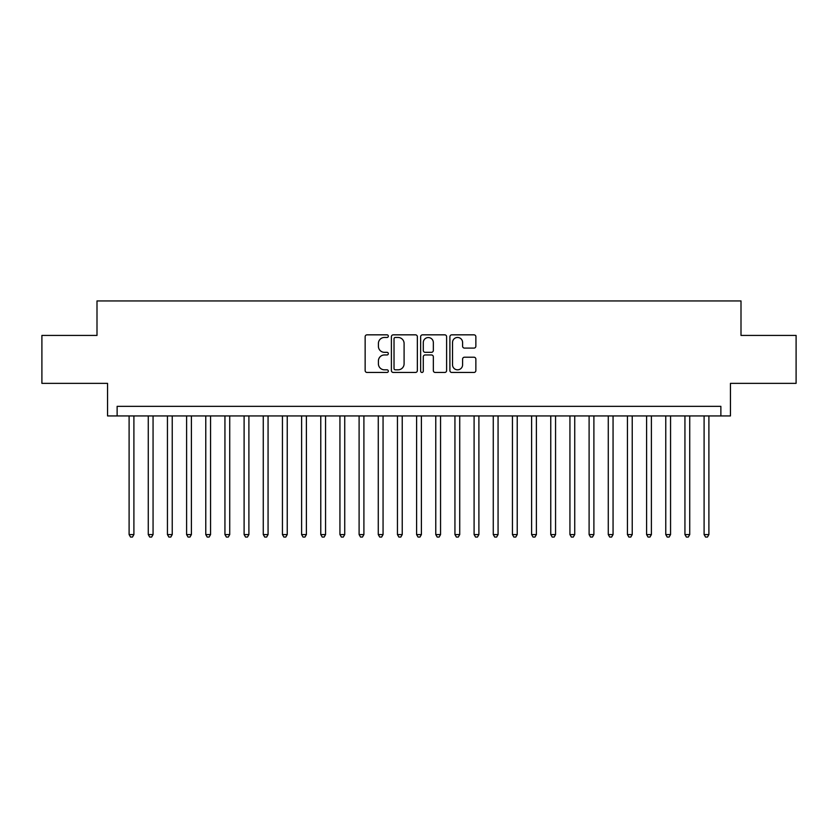 <?xml version="1.0" encoding="UTF-8"?>
<svg xmlns="http://www.w3.org/2000/svg" width="838" height="838" viewBox="0 0 838 838"><rect width="100%" height="100%" fill="white"/><g stroke="black" fill="none" stroke-linecap="round" stroke-linejoin="round"><path stroke-width="1.26" d="M388.34 336.143A1.32 1.32 0 0 0 387.02 334.833L367.034 334.833A1.886 1.886 0 0 0 365.148 336.708L365.148 370.574A1.886 1.886 0 0 0 367.034 372.46L387.02 372.46A1.32 1.32 0 0 0 388.34 371.14A1.32 1.32 0 0 0 387.02 369.82L384.433 369.82A6.023 6.023 0 0 1 378.409 363.797L378.409 360.979A6.023 6.023 0 0 1 384.433 354.956L387.02 354.956A1.32 1.32 0 0 0 388.34 353.646A1.32 1.32 0 0 0 387.02 352.327L384.433 352.327A6.023 6.023 0 0 1 378.409 346.304L378.409 343.486A6.023 6.023 0 0 1 384.433 337.463L387.02 337.463A1.32 1.32 0 0 0 388.34 336.143M473.983 348.095A1.886 1.886 0 0 0 475.858 346.209L475.858 336.708A1.886 1.886 0 0 0 473.983 334.833L451.787 334.833A1.886 1.886 0 0 0 449.901 336.708L449.901 370.574A1.886 1.886 0 0 0 451.787 372.46L473.983 372.46A1.886 1.886 0 0 0 475.858 370.574L475.858 359.093A1.886 1.886 0 0 0 473.983 357.218L464.482 357.218A1.886 1.886 0 0 0 462.597 359.093L462.597 364.792A5.028 5.028 0 0 1 457.569 369.82A5.028 5.028 0 0 1 452.53 364.792L452.53 342.491A5.028 5.028 0 0 1 457.569 337.463A5.028 5.028 0 0 1 462.597 342.491L462.597 346.209A1.886 1.886 0 0 0 464.482 348.095L473.983 348.095M720.869 415.931L730.453 415.931L730.453 383.354L796.1 383.354L796.1 335.43L741.002 335.43L741.002 300.936L96.999 300.936L96.999 335.43L41.9 335.43L41.9 383.354L107.547 383.354L107.547 415.931L720.869 415.931L720.869 406.346L117.131 406.346L117.131 415.931M417.355 336.708A1.886 1.886 0 0 0 415.47 334.833L393.273 334.833A1.886 1.886 0 0 0 391.388 336.708L391.388 370.574A1.886 1.886 0 0 0 393.273 372.46L415.47 372.46A1.886 1.886 0 0 0 417.355 370.574L417.355 336.708M422.53 334.833L444.727 334.833A1.886 1.886 0 0 1 446.612 336.708L446.612 370.574A1.886 1.886 0 0 1 444.727 372.46L435.226 372.46A1.886 1.886 0 0 1 433.34 370.574L433.34 356.841A1.886 1.886 0 0 0 431.465 354.956L425.159 354.956A1.886 1.886 0 0 0 423.284 356.841L423.284 371.14A1.32 1.32 0 0 1 421.964 372.46A1.32 1.32 0 0 1 420.645 371.14L420.645 336.708A1.886 1.886 0 0 1 422.53 334.833M395.347 337.463A1.32 1.32 0 0 0 394.028 338.782L394.028 368.5A1.32 1.32 0 0 0 395.347 369.82L398.071 369.82A6.023 6.023 0 0 0 404.094 363.797L404.094 343.486A6.023 6.023 0 0 0 398.071 337.463L395.347 337.463M433.34 342.585A5.028 5.028 0 0 0 428.312 337.557A5.028 5.028 0 0 0 423.284 342.585L423.284 350.441A1.886 1.886 0 0 0 425.159 352.327L431.465 352.327A1.886 1.886 0 0 0 433.34 350.441L433.34 342.585M129.104 415.931L129.104 534.571L133.902 534.571L133.902 415.931M133.902 534.571L132.456 537.064L130.55 537.064L129.104 534.571M148.274 415.931L148.274 534.571L153.061 534.571L153.061 415.931M153.061 534.571L151.626 537.064L149.709 537.064L148.274 534.571M167.443 415.931L167.443 534.571L172.23 534.571L172.23 415.931M172.23 534.571L170.795 537.064L168.878 537.064L167.443 534.571M186.602 415.931L186.602 534.571L191.399 534.571L191.399 415.931M191.399 534.571L189.964 537.064L188.047 537.064L186.602 534.571M205.771 415.931L205.771 534.571L210.568 534.571L210.568 415.931M210.568 534.571L209.123 537.064L207.206 537.064L205.771 534.571M224.94 415.931L224.94 534.571L229.727 534.571L229.727 415.931M229.727 534.571L228.292 537.064L226.375 537.064L224.94 534.571M244.109 415.931L244.109 534.571L248.896 534.571L248.896 415.931M248.896 534.571L247.461 537.064L245.544 537.064L244.109 534.571M263.268 415.931L263.268 534.571L268.066 534.571L268.066 415.931M268.066 534.571L266.631 537.064L264.714 537.064L263.268 534.571M282.437 415.931L282.437 534.571L287.235 534.571L287.235 415.931M287.235 534.571L285.789 537.064L283.873 537.064L282.437 534.571M301.607 415.931L301.607 534.571L306.394 534.571L306.394 415.931M306.394 534.571L304.959 537.064L303.042 537.064L301.607 534.571M320.776 415.931L320.776 534.571L325.563 534.571L325.563 415.931M325.563 534.571L324.128 537.064L322.211 537.064L320.776 534.571M339.935 415.931L339.935 534.571L344.732 534.571L344.732 415.931M344.732 534.571L343.297 537.064L341.38 537.064L339.935 534.571M359.104 415.931L359.104 534.571L363.901 534.571L363.901 415.931M363.901 534.571L362.456 537.064L360.539 537.064L359.104 534.571M378.273 415.931L378.273 534.571L383.06 534.571L383.06 415.931M383.06 534.571L381.625 537.064L379.708 537.064L378.273 534.571M397.442 415.931L397.442 534.571L402.23 534.571L402.23 415.931M402.23 534.571L400.794 537.064L398.878 537.064L397.442 534.571M416.601 415.931L416.601 534.571L421.399 534.571L421.399 415.931M421.399 534.571L419.953 537.064L418.047 537.064L416.601 534.571M435.77 415.931L435.77 534.571L440.558 534.571L440.558 415.931M440.558 534.571L439.122 537.064L437.206 537.064L435.77 534.571M454.94 415.931L454.94 534.571L459.727 534.571L459.727 415.931M459.727 534.571L458.292 537.064L456.375 537.064L454.94 534.571M474.099 415.931L474.099 534.571L478.896 534.571L478.896 415.931M478.896 534.571L477.461 537.064L475.544 537.064L474.099 534.571M493.268 415.931L493.268 534.571L498.065 534.571L498.065 415.931M498.065 534.571L496.62 537.064L494.703 537.064L493.268 534.571M512.437 415.931L512.437 534.571L517.224 534.571L517.224 415.931M517.224 534.571L515.789 537.064L513.872 537.064L512.437 534.571M531.606 415.931L531.606 534.571L536.393 534.571L536.393 415.931M536.393 534.571L534.958 537.064L533.041 537.064L531.606 534.571M550.765 415.931L550.765 534.571L555.563 534.571L555.563 415.931M555.563 534.571L554.128 537.064L552.211 537.064L550.765 534.571M569.934 415.931L569.934 534.571L574.732 534.571L574.732 415.931M574.732 534.571L573.286 537.064L571.369 537.064L569.934 534.571M589.104 415.931L589.104 534.571L593.891 534.571L593.891 415.931M593.891 534.571L592.456 537.064L590.539 537.064L589.104 534.571M608.273 415.931L608.273 534.571L613.06 534.571L613.06 415.931M613.06 534.571L611.625 537.064L609.708 537.064L608.273 534.571M627.432 415.931L627.432 534.571L632.229 534.571L632.229 415.931M632.229 534.571L630.794 537.064L628.877 537.064L627.432 534.571M646.601 415.931L646.601 534.571L651.398 534.571L651.398 415.931M651.398 534.571L649.953 537.064L648.036 537.064L646.601 534.571M665.77 415.931L665.77 534.571L670.557 534.571L670.557 415.931M670.557 534.571L669.122 537.064L667.205 537.064L665.77 534.571M684.939 415.931L684.939 534.571L689.726 534.571L689.726 415.931M689.726 534.571L688.291 537.064L686.374 537.064L684.939 534.571M704.098 415.931L704.098 534.571L708.896 534.571L708.896 415.931M708.896 534.571L707.45 537.064L705.544 537.064L704.098 534.571"/></g></svg>
